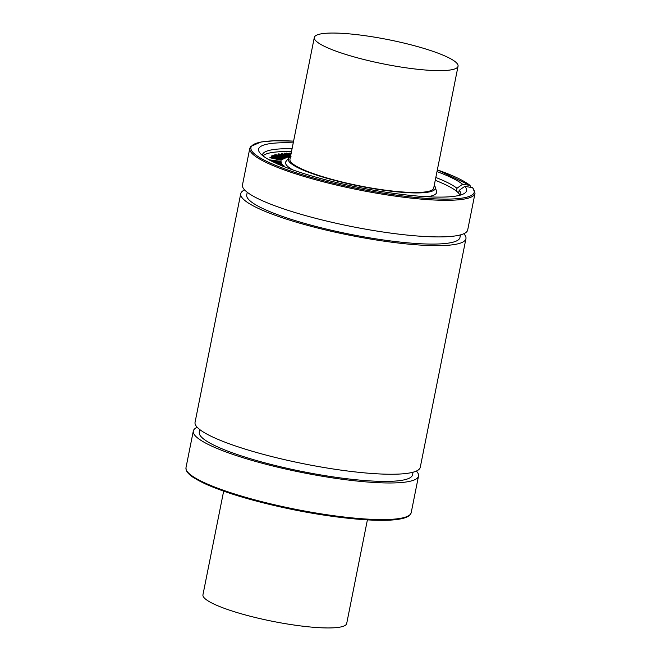 <?xml version="1.0" encoding="UTF-8"?>
<svg xmlns="http://www.w3.org/2000/svg" width="661" height="661" viewBox="0 0 661 661"><rect width="100%" height="100%" fill="white"/><g stroke="black" fill="none" stroke-linecap="round" stroke-linejoin="round"><path stroke-width="0.99" d="M290.898 154.624L286.436 153.129L290.939 154.426M286.866 153.806L286.552 153.096M286.345 153.6L286.436 153.121M291.129 153.459L289.832 153.005L291.171 153.261M291.038 153.93L289.733 153.476L289.832 153.005M291.03 156.26L281.52 153.517L291.038 156.095M282.71 154.41L281.429 153.988L281.594 153.468M281.429 153.988L281.512 153.501M290.782 155.195L284.453 153.245L290.823 155.005M290.691 155.666L284.56 153.806L284.552 153.203M284.354 153.716L284.453 153.236M290.939 156.731L288.601 156.194M270.465 159.995L276.29 160.797L276.405 161.391L270.465 159.995M276.207 161.342L275.48 161.177M276.199 161.276L276.29 160.797M269.903 160.028L280.826 161.284L277.133 160.92L277.273 161.59L281.28 162.631L269.87 160.21M269.209 159.855L269.845 159.731M281.032 161.383L280.925 161.912L280.727 161.416M280.942 161.854L281.016 161.433M280.636 161.895L277.232 161.416M280.305 162.97L270.878 160.747M274.893 162.73L275.596 162.846L275.315 161.879L276.447 162.994L280.834 163.705L280.355 162.771L281.008 162.813L281.603 163.978L275.472 162.994M275.133 162.771L275.034 161.854M280.561 163.688L280.421 162.713M281.801 163.804L281.545 164.292M282.627 166.192L284.792 166.944M282.346 165.969L285.519 167.225M277.133 163.911L282.553 164.482L277.843 164.192M282.553 164.482L282.544 165.035L282.644 164.564M282.544 165.035L282.429 164.581M282.338 165.052L281.049 164.911L281.148 164.432M281.049 164.911L279.396 164.663L279.496 164.192M280.355 165.143L283.767 165.688L281.008 165.415M283.974 165.779L283.825 166.299M270.423 157.359L280.611 159.441L282.272 158.871L281.107 159.681L270.423 157.359L270.324 157.83L269.944 157.169M269.936 157.723L269.944 157.194L269.936 157.723M282.272 158.871L281.479 160.111L281.107 159.681M281.008 160.16L270.324 157.83M272.134 156.194L281.925 157.938L273.861 155.393L284.519 157.979L274.786 155.773L283.809 158.392L273.522 156.368L283.065 158.739L272.134 156.194L272.035 156.665L271.58 155.971L271.481 156.426M271.489 156.401L271.588 155.93M274.827 156.467L273.191 156.013L273.282 155.542M273.191 156.013L272.952 155.302M284.61 157.566L281.52 156.93L285.395 157.335L283.792 156.442L280.008 156.07L277 154.848L275.794 154.848L276.827 155.69L274.984 154.649L286.147 157.037L286.155 157.549L284.61 157.566L284.47 158.516L283.825 158.442M283.437 158.177L283.718 158.871L282.991 158.814M283.09 158.343L282.982 159.202L282.321 159.136M282.974 159.218L283.065 158.739M281.355 158.904L272.035 156.665M286.147 157.037L286.056 158.029L284.519 158.037M286.048 157.508L286.056 158.029M285.271 157.458L279.917 156.541L279.76 155.988M279.677 156.401L279.859 155.897M279.818 156.112L275.703 155.327M277.157 156.186L277.24 155.773M275.463 155.773L274.984 154.649M275.001 155.566L274.893 155.12M288.493 157.128L284.998 155.674L279.322 154.558M281.429 154.294L288.593 156.657L279.818 154.558L279.413 154.087L281.429 154.294L281.338 154.765M288.089 156.657L288.179 156.186L288.593 156.657M279.818 154.558L279.363 154.335M278.645 153.873L285.519 155.128L289.361 156.872L282.503 155.616L278.645 153.873L278.884 154.938L278.554 154.344M289.022 156.277L289.262 157.343L286.081 157.004M288.923 156.756L289.262 157.343M281.594 155.856L278.884 154.938M435.26 180.304A101.15 17.07 -168.7 0 1 456.387 191.112A101.15 17.07 -168.7 0 1 458.61 193.177A101.15 17.07 -168.7 0 1 459.982 195.218M262.946 155.847A101.15 17.07 -168.7 0 1 291.509 151.576M292.856 169.935A76.982 12.989 -168.7 0 1 287.601 166.299A76.982 12.989 -168.7 0 1 286.089 161.342L288.774 157.979A75.007 12.658 -168.7 0 1 290.485 156.698M434.236 185.427A75.007 12.658 -168.7 0 1 435.326 187.261L436.508 191.401A76.982 12.989 -168.7 0 1 426.956 196.73M472.26 187.468A113.849 19.21 -168.7 0 1 400.822 195.73A113.849 19.21 -168.7 0 1 264.962 160.507A113.849 19.21 -168.7 0 1 293.591 141.14L274.141 140.768L260.963 141.999L250.701 146.445L249.792 148.361A114.832 19.376 -168.7 0 0 358.601 189.864A114.832 19.376 -168.7 0 0 475.003 193.367L472.789 187.749L464.79 186.328L459.18 190.343L458.61 193.177M244.62 189.938A114.832 19.376 -168.7 0 0 240.736 193.706A114.832 19.376 -168.7 0 0 349.545 235.209A114.832 19.376 -168.7 0 0 465.939 238.704A114.832 19.376 -168.7 0 0 463.948 233.895L463.568 233.837M197.201 427.27A114.832 19.376 -168.7 0 0 193.309 431.03A114.832 19.376 -168.7 0 0 302.118 472.532A114.832 19.376 -168.7 0 0 418.52 476.036A114.832 19.376 -168.7 0 0 416.521 471.219L416.149 471.161M456.387 191.112L456.958 188.278L462.568 184.262L470.037 185.402L470.632 187.22M437.342 169.869A113.849 19.21 -168.7 0 1 470.037 185.402L437.351 169.844M456.131 62.489A73.297 12.369 -168.7 0 1 458.056 66.207A73.297 12.369 -168.7 0 1 393.378 65.786A73.297 12.369 -168.7 0 1 316.231 41.205A73.297 12.369 -168.7 0 1 314.305 37.487A73.297 12.369 -168.7 0 1 378.984 37.908A73.297 12.369 -168.7 0 1 456.131 62.489M458.056 66.207L433.707 188.063A73.297 12.369 -168.7 0 1 369.028 187.633A73.297 12.369 -168.7 0 1 291.881 163.06A73.297 12.369 -168.7 0 1 289.956 159.334L314.305 37.487M223.649 491.156L202.944 594.793A73.297 12.369 11.3 0 0 204.869 598.511A73.297 12.369 11.3 0 0 282.016 623.092A73.297 12.369 11.3 0 0 346.695 623.513L367.4 519.885M475.003 193.367L467.691 229.97A114.832 19.376 -168.7 0 1 351.288 226.467A114.832 19.376 -168.7 0 1 242.48 184.964L249.792 148.361M460.477 234.886L459.957 237.506A108.726 18.351 -168.7 0 1 349.743 234.192A108.726 18.351 -168.7 0 1 246.727 194.904L247.247 192.277M465.939 238.704L420.264 467.294A114.832 19.376 -168.7 0 1 303.862 463.799A114.832 19.376 -168.7 0 1 195.061 422.296L240.736 193.706M413.051 472.21L412.53 474.838A108.726 18.351 -168.7 0 1 302.317 471.524A108.726 18.351 -168.7 0 1 199.3 432.228L199.829 429.609M435.326 187.261A75.007 12.658 -168.7 0 1 372.366 188.509A75.007 12.658 -168.7 0 1 290.245 162.813A75.007 12.658 -168.7 0 1 288.774 157.979M459.18 190.343A101.15 17.07 -168.7 0 1 460.833 194.466A101.15 17.07 -168.7 0 1 460.659 195.028M262.4 155.409A101.15 17.07 -168.7 0 1 262.458 154.823A101.15 17.07 -168.7 0 1 292.071 148.75M435.822 177.47A101.15 17.07 -168.7 0 1 456.958 188.278M464.79 186.328A106.033 17.897 -168.7 0 1 464.427 193.392A106.033 17.897 -168.7 0 1 359.08 187.468A106.033 17.897 -168.7 0 1 259.542 152.451A106.033 17.897 -168.7 0 1 293.244 142.875M436.995 171.604A106.033 17.897 -168.7 0 1 462.568 184.262M286.552 153.707L286.651 153.228M289.906 153.567L290.005 153.088M281.669 154.087L281.76 153.616M284.56 153.806L284.651 153.335M281.479 160.111L281.569 159.64M279.967 159.979L280.057 159.508M284.271 158.524L284.362 158.053M283.891 158.458L283.982 157.987M282.768 159.227L282.867 158.747M282.387 159.152L282.487 158.681M283.701 156.913L283.792 156.442M281.569 156.517L281.669 156.046M280.479 156.607L280.57 156.136M278.413 155.616L278.504 155.145M276.901 155.318L277 154.848M284.998 155.674L285.098 155.195M286.667 157.12L286.758 156.649M418.52 476.036L411.208 512.639A114.832 19.376 -168.7 0 1 294.806 509.135A114.832 19.376 -168.7 0 1 185.997 467.633L193.309 431.03M408.291 515.919A113.849 19.21 -168.7 0 1 294.649 509.92A113.849 19.21 -168.7 0 1 187.427 471.78M269.225 159.755L269.134 160.226M281.057 161.416L280.966 161.887M281.297 162.623L281.198 163.093M274.951 161.879L274.86 162.35M280.347 162.746L280.256 163.217M281.826 163.895L281.735 164.366M285.668 167.117L285.577 167.588M282.354 158.946L282.264 159.417M272.886 155.343L272.795 155.814M284.577 158.029L284.486 158.508M283.842 158.367L283.751 158.838M286.461 157.359L286.37 157.83M281.47 156.88L281.379 157.359M279.727 155.955L279.636 156.426M277.504 155.748L277.413 156.227M274.769 154.79L274.67 155.261M289.658 156.731L289.559 157.202M278.347 154.013L278.256 154.484M411.208 512.639L410.307 514.547C408.597 516.638 405.127 518.133 399.913 519.025C380.199 522.851 331.186 518.042 284.23 507.764C251.213 500.517 225.062 492.635 205.769 484.1L193.921 477.845C189.467 475.019 186.856 472.309 186.088 469.723L185.997 467.633"/></g></svg>
